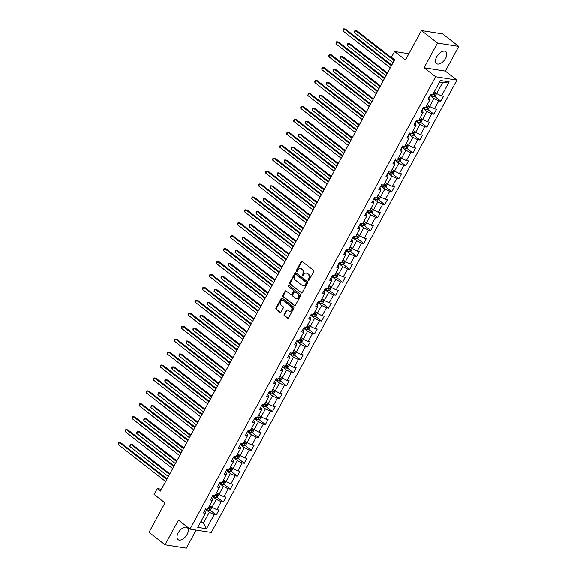 <?xml version="1.0" encoding="UTF-8"?>
<svg xmlns="http://www.w3.org/2000/svg" width="577" height="577" viewBox="0 0 577 577"><rect width="100%" height="100%" fill="white"/><g stroke="black" fill="none" stroke-linecap="round" stroke-linejoin="round"><path stroke-width="0.87" d="M308.226 280.487A0.671 0.534 -81 0 0 308.976 280.263L313.664 271.616A0.952 0.765 -81 0 0 313.477 270.31L302.146 261.482A0.952 0.765 -81 0 0 301.071 261.807L296.376 270.447A0.671 0.534 -81 0 0 297.263 271.132L297.869 270.014A3.051 2.445 -81 0 1 300.357 268.572A3.051 2.445 -81 0 1 301.295 268.983L302.24 269.719A3.051 2.445 -81 0 1 302.846 273.895L302.233 275.013A0.671 0.534 -81 0 0 303.12 275.698L303.726 274.58A3.051 2.445 -81 0 1 306.214 273.13A3.051 2.445 -81 0 1 307.152 273.548L308.096 274.284A3.051 2.445 -81 0 1 308.702 278.453L308.089 279.571A0.671 0.534 -81 0 0 308.226 280.487M187.157 534.331A7.58 4.154 127.9 0 0 187.33 527.645A7.58 4.154 127.9 0 0 178.185 532.917A7.58 4.154 127.9 0 0 178.012 539.61A7.58 4.154 127.9 0 0 187.157 534.331M445.624 58.299A7.58 4.154 127.9 0 0 445.797 51.613A7.58 4.154 127.9 0 0 436.652 56.885A7.58 4.154 127.9 0 0 436.479 63.578A7.58 4.154 127.9 0 0 445.624 58.299M284.115 314.407A0.952 0.765 -81 0 0 284.302 315.706L287.483 318.187A0.952 0.765 -81 0 0 288.558 317.862L293.772 308.262A0.952 0.765 -81 0 0 293.585 306.957L282.247 298.129A0.952 0.765 -81 0 0 281.172 298.453L275.965 308.046A0.952 0.765 -81 0 0 276.152 309.351L279.989 312.345A0.952 0.765 -81 0 0 281.064 312.027L283.293 307.916A0.952 0.765 -81 0 0 283.105 306.611L281.201 305.125A2.553 2.041 -81 0 1 280.487 302.117A2.553 2.041 -81 0 1 282.78 300.429A2.553 2.041 -81 0 1 283.567 300.776L291.024 306.589A2.553 2.041 -81 0 1 291.738 309.597A2.553 2.041 -81 0 1 289.445 311.284A2.553 2.041 -81 0 1 288.666 310.945L287.418 309.972A0.952 0.765 -81 0 0 286.351 310.296L284.115 314.407L284.692 314.494A0.952 0.765 -81 0 0 284.879 315.799L288.06 318.273A0.952 0.765 -81 0 0 288.074 318.288L287.483 318.187M437.467 43.073L424.059 67.769L445.343 71.122L458.751 46.427L437.467 43.073L421.434 30.574L405.458 59.994L394.553 51.497L391.401 57.296L394.61 59.799L160.442 491.077L157.232 488.575L154.081 494.374L164.993 502.877L149.017 532.297L165.058 544.796L186.335 548.15L196.158 530.061M424.059 67.769L435.606 76.763L190.013 529.095L178.466 520.093L165.058 544.796M301.223 292.885A0.952 0.765 -81 0 0 302.29 292.561L307.505 282.968A0.952 0.765 -81 0 0 307.317 281.663L295.979 272.827A0.952 0.765 -81 0 0 294.912 273.152L289.697 282.752A0.952 0.765 -81 0 0 289.885 284.057L301.8 292.979A0.952 0.765 -81 0 0 301.814 292.993M300.639 295.612L295.424 305.211A0.952 0.765 -81 0 1 294.357 305.536L283.018 296.701A0.952 0.765 -81 0 1 282.831 295.402L285.06 291.291A0.952 0.765 -81 0 1 286.134 290.967L290.729 294.551A0.952 0.765 -81 0 0 291.803 294.227L293.282 291.5A0.952 0.765 -81 0 0 293.094 290.202L288.305 286.473A0.671 0.534 -81 0 1 288.926 285.334L300.451 294.313A0.952 0.765 -81 0 1 300.639 295.612M421.434 30.574L442.71 33.928L458.751 46.427M435.606 76.763L456.89 80.124L211.297 532.448L190.013 529.095M209.92 510.032L216.26 514.972L218.957 509.996L216.858 509.664L221.179 501.709L223.277 502.04L225.982 497.071L223.883 496.739L228.203 488.784L230.302 489.116L233 484.139L230.901 483.807L235.221 475.852L237.32 476.184L240.018 471.214L237.919 470.882L242.239 462.927L244.338 463.259L247.035 458.282L244.936 457.95L249.257 449.995L251.356 450.327L254.06 445.357L251.961 445.026L256.282 437.07L258.381 437.402L261.078 432.425L258.979 432.094L263.3 424.138L265.398 424.47L268.096 419.501L265.997 419.169L270.317 411.213L272.416 411.545L275.114 406.569L273.015 406.237L277.335 398.281L279.434 398.613L282.139 393.644L280.04 393.312L284.36 385.357L286.459 385.688L289.156 380.712L287.058 380.38L291.378 372.425L293.477 372.756L296.174 367.787L294.075 367.455L298.396 359.5L300.494 359.832L303.192 354.855L301.093 354.523L305.413 346.568L307.512 346.9L310.217 341.93L308.118 341.598L312.438 333.643L314.537 333.975L317.235 328.998L315.136 328.666L319.456 320.711L321.555 321.043L324.252 316.073L322.154 315.742L326.474 307.786L328.573 308.118L331.27 303.141L329.171 302.81L333.492 294.854L335.59 295.186L338.295 290.217L336.196 289.885L340.517 281.929L342.615 282.261L345.313 277.285L343.214 276.953L347.534 268.997L349.633 269.329L352.331 264.36L350.232 264.028L354.552 256.073L356.651 256.404L359.348 251.428L357.25 251.096L361.57 243.141L363.669 243.472L366.373 238.503L364.275 238.171L368.595 230.216L370.694 230.548L373.391 225.571L371.292 225.239L375.613 217.284L377.711 217.616L380.409 212.646L378.31 212.314L382.63 204.359L384.729 204.691L387.427 199.714L385.328 199.382L389.648 191.427L391.747 191.759L394.452 186.789L392.353 186.458L396.673 178.502L398.772 178.834L401.469 173.857L399.371 173.526L403.691 165.57L405.79 165.902L408.487 160.933L406.388 160.601L410.709 152.645L412.807 152.977L415.505 148L413.406 147.669L417.726 139.713L419.825 140.045L422.53 135.076L420.431 134.744L424.751 126.789L426.85 127.12L429.548 122.144L427.449 121.812L431.769 113.857L433.868 114.188L436.565 109.219L434.467 108.887L438.787 100.932L440.886 101.263L443.583 96.287L441.484 95.955L449.137 81.869L440.395 80.491L432.743 94.578L430.644 94.246L427.946 99.222L430.045 99.547L429.778 97.91L428.985 97.297M216.26 514.972L214.161 514.641L206.508 528.727L197.767 527.349L205.419 513.263L203.32 512.931L206.018 507.955L208.117 508.287L212.437 500.331L210.338 499.999L213.036 495.03L215.134 495.362L219.455 487.406L217.356 487.075L220.061 482.098L222.159 482.43L226.48 474.474L224.381 474.143L227.078 469.173L229.177 469.505L233.497 461.55L231.399 461.218L234.096 456.241L236.195 456.573L240.515 448.617L238.416 448.286L241.114 443.316L243.213 443.648L247.533 435.693L245.434 435.361L248.139 430.384L250.238 430.716L254.558 422.761L252.459 422.429L255.157 417.459L257.255 417.791L261.576 409.836L259.477 409.504L262.174 404.527L264.273 404.859L268.593 396.904L266.495 396.572L269.192 391.603L271.291 391.934L275.611 383.979L273.512 383.647L276.217 378.671L278.316 379.002L282.636 371.047L280.537 370.715L283.235 365.746L285.334 366.078L289.654 358.122L287.555 357.79L290.253 352.814L292.351 353.146L296.672 345.19L294.573 344.858L297.27 339.889L299.369 340.221L303.69 332.265L301.591 331.934L304.295 326.957L306.394 327.289L310.714 319.333L308.616 319.002L311.313 314.032L313.412 314.364L317.732 306.401L315.633 306.077L318.331 301.1L320.43 301.432L324.75 293.477L322.651 293.145L325.349 288.175L327.447 288.507L331.768 280.545L329.669 280.22L332.374 275.243L334.472 275.575L338.793 267.62L336.694 267.288L339.391 262.319L341.49 262.65L345.811 254.688L343.712 254.363L346.409 249.387L348.508 249.718L352.828 241.763L350.729 241.431L353.427 236.462L355.526 236.794L359.846 228.831L357.747 228.506L360.452 223.53L362.551 223.862L366.871 215.906L364.772 215.574L367.47 210.605L369.568 210.937L373.889 202.974L371.79 202.65L374.487 197.673L376.586 198.005L380.907 190.049L378.808 189.718L381.505 184.748L383.604 185.08L387.924 177.117L385.825 176.793L388.53 171.816L390.629 172.148L394.949 164.193L392.85 163.861L395.548 158.891L397.647 159.223L401.967 151.261L399.868 150.936L402.566 145.959L404.665 146.291L408.985 138.336L406.886 138.004L409.583 133.035L411.682 133.366L416.003 125.404L413.904 125.079L416.608 120.103L418.707 120.434L423.028 112.479L420.929 112.147L423.626 107.178L425.725 107.502L430.045 99.547M212.365 496.27L216.31 499.35L211.997 507.306L209.646 505.474M211.384 498.081L212.17 498.694L212.437 500.331M211.997 507.306L216.858 509.664M216.31 499.35L221.179 501.709M219.383 483.338L223.335 486.418L219.015 494.374L216.663 492.549M218.402 485.149L219.195 485.769L219.455 487.406M219.015 494.374L223.883 496.739M223.335 486.418L228.203 488.784M226.4 470.414L230.353 473.493L226.033 481.449L223.681 479.617M225.419 472.224L226.213 472.837L226.48 474.474M226.033 481.449L230.901 483.807M230.353 473.493L235.221 475.852M233.425 457.482L237.371 460.561L233.05 468.517L230.706 466.692M232.437 459.292L233.231 459.912L233.497 461.55M233.05 468.517L237.919 470.882M237.371 460.561L242.239 462.927M233.649 457.071L235.106 457.878A2.575 0.627 -151.5 0 0 237.118 458.672L238.719 458.023L240.054 455.578L237.724 453.76M244.936 457.95L240.075 455.592L244.388 447.637L240.443 444.557M239.462 446.367L240.248 446.98L240.515 448.617M244.388 447.637L249.257 449.995M247.461 431.625L251.413 434.705L247.093 442.66L244.742 440.835M246.48 433.435L247.273 434.055L247.533 435.693M247.093 442.66L251.961 445.026M251.413 434.705L256.282 437.07M247.684 431.214L249.149 432.022A2.575 0.627 -151.5 0 0 251.161 432.815L252.762 432.166L254.089 429.721L251.76 427.903M258.979 432.094L254.111 429.735L258.431 421.78L254.479 418.7M253.498 420.51L254.291 421.123L254.558 422.761M258.431 421.78L263.3 424.138M261.504 405.768L265.449 408.848L261.129 416.803L258.784 414.978M260.515 407.578L261.309 408.199L261.576 409.836M261.129 416.803L265.997 419.169M265.449 408.848L270.317 411.213M268.521 392.843L272.467 395.923L268.154 403.878L265.802 402.046M267.54 394.654L268.327 395.267L268.593 396.904M268.154 403.878L273.015 406.237M272.467 395.923L277.335 398.281M275.539 379.911L279.492 382.991L275.171 390.946L272.82 389.122M274.558 381.722L275.352 382.342L275.611 383.979M275.171 390.946L280.04 393.312M279.492 382.991L284.36 385.357M282.557 366.986L286.509 370.066L282.189 378.022L279.838 376.19M281.576 368.797L282.369 369.41L282.636 371.047M282.189 378.022L287.058 380.38M286.509 370.066L291.378 372.425M289.582 354.054L293.527 357.134L289.207 365.09L286.863 363.265M288.594 355.865L289.387 356.485L289.654 358.122M289.207 365.09L294.075 367.455M293.527 357.134L298.396 359.5M289.805 353.643L291.262 354.451A2.575 0.627 -151.5 0 0 293.275 355.244L294.876 354.595L296.21 352.15L293.881 350.333M301.093 354.523L296.232 352.165L300.545 344.209L296.6 341.13M295.619 342.94L296.405 343.553L296.672 345.19M300.545 344.209L305.413 346.568M303.617 328.198L307.57 331.277L303.25 339.233L300.898 337.408M302.637 330.008L303.43 330.628L303.69 332.265M303.25 339.233L308.118 341.598M307.57 331.277L312.438 333.643M310.635 315.273L314.588 318.353L310.267 326.308L307.916 324.476M309.654 317.083L310.448 317.696L310.714 319.333M310.267 326.308L315.136 328.666M314.588 318.353L319.456 320.711M317.66 302.341L321.605 305.421L317.285 313.376L314.941 311.551M316.672 304.151L317.465 304.771L317.732 306.401M317.285 313.376L322.154 315.742M321.605 305.421L326.474 307.786M324.678 289.416L328.623 292.496L324.31 300.451L321.959 298.619M323.697 291.226L324.483 291.839L324.75 293.477M324.31 300.451L329.171 302.81M328.623 292.496L333.492 294.854M331.696 276.484L335.648 279.564L331.328 287.519L328.977 285.694M330.715 278.294L331.508 278.915L331.768 280.545M331.328 287.519L336.196 289.885M335.648 279.564L340.517 281.929M331.919 276.073L333.383 276.881A2.575 0.627 -151.5 0 0 335.396 277.674L336.997 277.025L338.324 274.573L335.994 272.762M343.214 276.953L338.346 274.594L342.666 266.639L338.713 263.559M337.733 265.37L338.526 265.983L338.793 267.62M342.666 266.639L347.534 268.997M345.738 250.627L349.684 253.707L345.363 261.662L343.019 259.838M344.75 252.437L345.544 253.058L345.811 254.688M345.363 261.662L350.232 264.028M349.684 253.707L354.552 256.073M352.756 237.702L356.701 240.782L352.388 248.737L350.037 246.906M351.775 239.513L352.561 240.126L352.828 241.763M352.388 248.737L357.25 251.096M356.701 240.782L361.57 243.141M359.774 224.77L363.726 227.85L359.406 235.805L357.055 233.973M358.793 226.581L359.586 227.201L359.846 228.831M359.406 235.805L364.275 238.171M363.726 227.85L368.595 230.216M366.792 211.846L370.744 214.925L366.424 222.881L364.073 221.049M365.811 213.656L366.604 214.269L366.871 215.906M366.424 222.881L371.292 225.239M370.744 214.925L375.613 217.284M373.817 198.914L377.762 201.993L373.442 209.949L371.098 208.117M372.829 200.724L373.622 201.344L373.889 202.974M373.442 209.949L378.31 212.314M377.762 201.993L382.63 204.359M374.04 198.502L375.497 199.31A2.575 0.627 -151.5 0 0 377.509 200.104L379.111 199.454L380.445 197.002L378.115 195.192M385.328 199.382L380.467 197.024L384.78 189.068L380.834 185.989M379.854 187.799L380.64 188.412L380.907 190.049M384.78 189.068L389.648 191.427M387.852 173.057L391.805 176.136L387.484 184.092L385.133 182.26M386.871 174.867L387.665 175.487L387.924 177.117M387.484 184.092L392.353 186.458M391.805 176.136L396.673 178.502M388.076 172.646L389.54 173.446A2.575 0.627 -151.5 0 0 391.552 174.247L393.153 173.598L394.48 171.145L392.151 169.335M399.371 173.526L394.502 171.167L398.822 163.212L394.87 160.132M393.889 161.942L394.682 162.555L394.949 164.193M398.822 163.212L403.691 165.57M401.895 147.2L405.84 150.28L401.52 158.235L399.176 156.403M400.907 149.01L401.7 149.631L401.967 151.261M401.52 158.235L406.388 160.601M405.84 150.28L410.709 152.645M408.913 134.275L412.858 137.355L408.545 145.31L406.194 143.478M407.932 136.085L408.718 136.699L408.985 138.336M408.545 145.31L413.406 147.669M412.858 137.355L417.726 139.713M415.93 121.343L419.883 124.423L415.563 132.378L413.211 130.546M414.95 123.153L415.743 123.774L416.003 125.404M415.563 132.378L420.431 134.744M419.883 124.423L424.751 126.789M422.948 108.418L426.901 111.498L422.58 119.453L420.229 117.621M421.967 110.229L422.761 110.842L423.028 112.479M422.58 119.453L427.449 121.812M426.901 111.498L431.769 113.857M429.973 95.486L433.918 98.566L429.598 106.521L427.254 104.689M429.598 106.521L434.467 108.887M433.918 98.566L438.787 100.932M430.197 95.075L431.654 95.876A2.575 0.627 -151.5 0 0 433.666 96.676L435.267 96.027L436.601 93.575L434.272 91.765M441.484 95.955L436.623 93.597L442.472 82.821L449.137 81.869M445.343 71.122L456.89 80.124M161.437 489.238L157.232 488.575M408.848 53.748L394.553 51.497M442.472 82.821L439.393 82.338M201.099 521.219L203.443 523.05L209.292 512.275L205.347 509.195M200.363 522.567L203.443 523.05L206.508 528.727M204.359 511.006L205.152 511.626L205.419 513.263M209.292 512.275L214.161 514.641M434.546 96.323L440.886 101.263M427.528 109.248L433.868 114.188M420.503 122.18L426.85 127.12M413.485 135.105L419.825 140.045M406.468 148.037L412.807 152.977M399.45 160.961L405.79 165.902M392.425 173.893L398.772 178.834M385.407 186.818L391.747 191.759M378.389 199.75L384.729 204.691M371.372 212.675L377.711 217.616M364.347 225.607L370.694 230.548M357.329 238.532L363.669 243.472M350.311 251.464L356.651 256.404M343.293 264.389L349.633 269.329M336.268 277.321L342.615 282.261M329.251 290.245L335.59 295.186M322.233 303.177L328.573 308.118M315.215 316.102L321.555 321.043M308.19 329.034L314.537 333.975M301.172 341.959L307.512 346.9M294.155 354.891L300.494 359.832M287.137 367.816L293.477 372.756M280.112 380.748L286.459 385.688M273.094 393.673L279.434 398.613M266.076 406.605L272.416 411.545M259.059 419.529L265.398 424.47M252.034 432.462L258.381 437.402M245.016 445.386L251.356 450.327M237.998 458.318L244.338 463.259M230.98 471.243L237.32 476.184M223.955 484.175L230.302 489.116M216.938 497.1L223.277 502.04M308.731 280.516A0.671 0.534 -81 0 1 308.666 279.665L309.272 278.547A3.051 2.445 -81 0 0 308.673 274.371L308.096 274.284M306.214 273.13L306.791 273.224A3.051 2.445 -81 0 1 307.729 273.635L308.673 274.371M300.357 268.572L300.934 268.658A3.051 2.445 -81 0 1 301.872 269.07L302.817 269.812A3.051 2.445 -81 0 1 303.415 273.981L302.81 275.099A0.671 0.534 -81 0 0 302.875 275.95M302.124 261.468A0.952 0.765 -81 0 0 301.648 261.893L296.953 270.541A0.671 0.534 -81 0 0 297.018 271.392M295.965 272.813A0.952 0.765 -81 0 0 295.489 273.246L290.274 282.838A0.952 0.765 -81 0 0 290.462 284.144L301.8 292.979M306.135 283.17A0.671 0.534 -81 0 0 306.005 282.261L296.059 274.508A0.671 0.534 -81 0 0 295.309 274.731L294.667 275.914A3.051 2.445 -81 0 0 295.265 280.083L302.067 285.384A3.051 2.445 -81 0 0 303.004 285.795A3.051 2.445 -81 0 0 305.5 284.353L306.135 283.17L306.712 283.264A0.671 0.534 -81 0 0 306.582 282.348L306.005 282.261M296.203 274.529A0.671 0.534 -81 0 1 296.628 274.602L306.582 282.348M303.004 285.795L303.581 285.889A3.051 2.445 -81 0 0 306.07 284.447L305.5 284.353M306.712 283.264L306.07 284.447M286.113 290.959A0.952 0.765 -81 0 0 285.637 291.385L283.408 295.489A0.952 0.765 -81 0 0 283.595 296.794L294.926 305.63A0.952 0.765 -81 0 0 294.948 305.637M291.024 294.681L291.601 294.768A0.952 0.765 -81 0 0 292.373 294.32L293.859 291.594A0.952 0.765 -81 0 0 293.671 290.289L288.305 286.473M288.998 285.391A0.671 0.534 -81 0 0 288.882 286.56M295.503 298.266A2.553 2.041 -81 0 0 296.282 298.612A2.553 2.041 -81 0 0 298.576 296.924A2.553 2.041 -81 0 0 297.862 293.917L295.236 291.868A0.952 0.765 -81 0 0 294.162 292.193L292.683 294.912A0.952 0.765 -81 0 0 292.871 296.217L295.503 298.266M296.282 298.612L296.859 298.706A2.553 2.041 -81 0 0 299.153 297.018A2.553 2.041 -81 0 0 298.439 294.01L297.862 293.917M294.941 291.738L295.518 291.832A0.952 0.765 -81 0 1 295.806 291.955L298.439 294.01M287.404 309.957A0.952 0.765 -81 0 0 286.92 310.39L284.692 314.494M289.445 311.284L290.022 311.378A2.553 2.041 -81 0 0 292.315 309.69A2.553 2.041 -81 0 0 291.601 306.683L291.024 306.589M282.78 300.429L283.357 300.523A2.553 2.041 -81 0 1 284.136 300.869L291.601 306.683M282.232 298.114A0.952 0.765 -81 0 0 281.749 298.54L276.534 308.14A0.952 0.765 -81 0 0 276.729 309.445L280.566 312.438A0.952 0.765 -81 0 0 280.581 312.453L279.989 312.345M434.784 92.169A2.575 0.627 -151.5 0 1 434.2 91.894M394.459 60.073L357.004 30.891L355.569 30.668L354.444 32.738L392.995 62.77M432.808 94.462A2.575 0.627 28.5 0 0 434.012 94.967L434.553 93.972A2.575 0.627 -151.5 0 1 433.349 93.467M433.63 93.258L432.959 94.188M394.12 60.7L355.569 30.668L354.826 30.704L354.444 32.738M391.733 65.093L345.5 29.074L344.065 28.85L391.386 65.72M342.94 30.92L342.875 29.715L343.322 28.893L344.065 28.85L342.94 30.92L390.261 67.797M427.766 105.093A2.575 0.627 -151.5 0 1 427.182 104.819M429.577 106.507L428.249 108.952L426.648 109.601A2.575 0.627 -151.5 0 1 424.636 108.808L423.172 108.007M387.441 72.998L349.987 43.823L348.551 43.592L347.426 45.662L385.97 75.702M425.79 107.387A2.575 0.627 28.5 0 0 426.994 107.899L427.535 106.904A2.575 0.627 -151.5 0 1 426.331 106.392M426.612 106.182L425.934 107.12M387.095 73.625L348.551 43.592L347.808 43.636L347.361 44.458L347.426 45.662M420.748 118.025A2.575 0.627 -151.5 0 1 420.164 117.751M422.559 119.432L421.232 121.884L419.63 122.533A2.575 0.627 -151.5 0 1 417.618 121.733L416.154 120.932M380.416 85.93L342.969 56.748L341.526 56.524L340.401 58.594L378.952 88.627M418.765 120.319A2.575 0.627 28.5 0 0 419.977 120.824L420.518 119.828A2.575 0.627 -151.5 0 1 419.306 119.324M419.594 119.114L418.916 120.045M380.077 86.557L341.526 56.524L340.791 56.56L340.336 57.39L340.401 58.594M384.708 78.025L338.483 42.006L337.047 41.782L384.369 78.652M335.922 43.852L336.304 41.818L337.047 41.782L335.922 43.852L383.243 80.722M377.69 90.95L331.465 54.93L330.022 54.707L377.351 91.577M328.897 56.777L328.832 55.572L329.287 54.75L330.022 54.707L328.897 56.777L376.226 93.654M413.731 130.95A2.575 0.627 -151.5 0 1 413.146 130.676M415.541 132.364L414.214 134.809L412.613 135.458A2.575 0.627 -151.5 0 1 410.6 134.665L409.136 133.864M373.398 98.855L335.951 69.68L334.509 69.449L333.383 71.519L371.934 101.559M411.747 133.244A2.575 0.627 28.5 0 0 412.959 133.756L413.493 132.76A2.575 0.627 -151.5 0 1 412.288 132.248M412.569 132.039L411.899 132.977M373.059 99.482L334.509 69.449L333.773 69.492L333.318 70.322L333.383 71.519M406.706 143.882A2.575 0.627 -151.5 0 1 406.121 143.608M408.523 145.289L407.189 147.741L405.588 148.39A2.575 0.627 -151.5 0 1 403.575 147.589L402.119 146.789M366.381 111.787L328.926 82.605L327.491 82.381L326.366 84.451L364.916 114.484M404.729 146.176A2.575 0.627 28.5 0 0 405.934 146.681L406.475 145.685A2.575 0.627 -151.5 0 1 405.27 145.18M405.552 144.971L404.881 145.902M366.042 112.414L327.491 82.381L326.748 82.417L326.366 84.451M399.688 156.807A2.575 0.627 -151.5 0 1 399.104 156.533M401.498 158.221L400.171 160.666L398.57 161.315A2.575 0.627 -151.5 0 1 396.558 160.521L395.094 159.721M359.363 124.711L321.908 95.537L320.473 95.306L319.348 97.376L357.891 127.416M397.712 159.101A2.575 0.627 28.5 0 0 398.916 159.613L399.457 158.617A2.575 0.627 -151.5 0 1 398.253 158.105M398.534 157.896L397.856 158.834M359.017 125.339L320.473 95.306L319.73 95.349L319.348 97.376M370.672 103.882L324.447 67.862L323.005 67.639L370.333 104.509M321.879 69.709L321.815 68.504L322.269 67.675L323.005 67.639L321.879 69.709L369.208 106.579M363.654 116.806L317.422 80.787L315.987 80.564L363.308 117.434M314.862 82.634L314.797 81.429L315.244 80.607L315.987 80.564L314.862 82.634L362.183 119.511M356.629 129.738L310.404 93.719L308.969 93.496L356.29 130.366M307.844 95.566L308.226 93.532L308.969 93.496L307.844 95.566L355.165 132.436M392.67 169.739A2.575 0.627 -151.5 0 1 392.086 169.465M352.338 137.643L314.891 108.462L313.448 108.238L312.323 110.308L350.874 140.341M390.687 172.033A2.575 0.627 28.5 0 0 391.898 172.537L392.439 171.542A2.575 0.627 -151.5 0 1 391.228 171.037M391.516 170.828L390.838 171.758M351.999 138.271L313.448 108.238L312.712 108.274L312.258 109.103L312.323 110.308M349.612 142.663L303.387 106.644L301.944 106.42L349.273 143.291M300.819 108.49L300.754 107.286L301.208 106.464L301.944 106.42L300.819 108.49L348.147 145.368M385.652 182.664A2.575 0.627 -151.5 0 1 385.068 182.39M387.463 184.077L386.136 186.522L384.534 187.172A2.575 0.627 -151.5 0 1 382.522 186.378L381.058 185.578M345.32 150.568L307.873 121.394L306.43 121.163L305.305 123.233L343.856 153.273M383.669 184.957A2.575 0.627 28.5 0 0 384.881 185.469L385.414 184.474A2.575 0.627 -151.5 0 1 384.21 183.962M384.491 183.753L383.82 184.69M344.981 151.196L306.43 121.163L305.695 121.206L305.24 122.035L305.305 123.233M342.594 155.595L296.369 119.576L294.926 119.352L342.255 156.223M293.801 121.422L293.736 120.218L294.191 119.389L294.926 119.352L293.801 121.422L341.13 158.293M378.627 195.596A2.575 0.627 -151.5 0 1 378.043 195.322M338.302 163.5L300.848 134.318L299.413 134.095L298.287 136.165L336.838 166.198M376.651 197.889A2.575 0.627 28.5 0 0 377.856 198.394L378.397 197.399A2.575 0.627 -151.5 0 1 377.192 196.894M377.473 196.685L376.803 197.615M337.963 164.128L299.413 134.095L298.67 134.131L298.287 136.165M335.576 168.52L289.344 132.501L287.909 132.277L335.23 169.148M286.783 134.347L286.719 133.143L287.166 132.321L287.909 132.277L286.783 134.347L334.105 171.225M371.61 208.521A2.575 0.627 -151.5 0 1 371.025 208.247M373.42 209.934L372.093 212.379L370.492 213.028A2.575 0.627 -151.5 0 1 368.479 212.235L367.015 211.434M331.285 176.425L293.83 147.25L292.395 147.02L291.27 149.09L329.813 179.13M369.633 210.814A2.575 0.627 28.5 0 0 370.838 211.326L371.379 210.331A2.575 0.627 -151.5 0 1 370.174 209.819M370.456 209.61L369.778 210.547M330.938 177.052L292.395 147.02L291.652 147.063L291.27 149.09M328.551 181.452L282.326 145.433L280.891 145.209L328.212 182.08M279.766 147.279L280.148 145.245L280.891 145.209L279.766 147.279L327.087 184.15M364.592 221.453A2.575 0.627 -151.5 0 1 364.008 221.179M366.402 222.859L365.075 225.311L363.474 225.96A2.575 0.627 -151.5 0 1 361.462 225.167L359.998 224.359M324.26 189.357L286.812 160.175L285.37 159.952L284.245 162.022L322.795 192.054M362.608 223.746A2.575 0.627 28.5 0 0 363.82 224.251L364.361 223.256A2.575 0.627 -151.5 0 1 363.149 222.751M363.438 222.542L362.76 223.472M323.921 189.984L285.37 159.952L284.634 159.988L284.18 160.817L284.245 162.022M321.533 194.377L275.308 158.358L273.866 158.134L321.194 195.004M272.741 160.204L272.676 159L273.13 158.177L273.866 158.134L272.741 160.204L320.069 197.082M357.574 234.377A2.575 0.627 -151.5 0 1 356.99 234.103M359.384 235.791L358.057 238.236L356.456 238.885A2.575 0.627 -151.5 0 1 354.444 238.092L352.98 237.291M317.242 202.282L279.795 173.107L278.352 172.876L277.227 174.946L315.778 204.986M355.591 236.671A2.575 0.627 28.5 0 0 356.802 237.183L357.336 236.188A2.575 0.627 -151.5 0 1 356.132 235.683M356.413 235.466L355.742 236.404M316.903 202.909L278.352 172.876L277.616 172.92L277.162 173.749L277.227 174.946M314.515 207.309L268.291 171.29L266.848 171.066L314.176 207.936M265.723 173.136L265.658 171.932L266.112 171.102L266.848 171.066L265.723 173.136L313.051 210.006M350.549 247.309A2.575 0.627 -151.5 0 1 349.965 247.035M352.367 248.716L351.032 251.168L349.431 251.817A2.575 0.627 -151.5 0 1 347.419 251.024L345.962 250.216M310.224 215.214L272.77 186.032L271.334 185.808L270.209 187.878L308.76 217.911M348.573 249.603A2.575 0.627 28.5 0 0 349.777 250.108L350.318 249.113A2.575 0.627 -151.5 0 1 349.114 248.608M349.395 248.398L348.717 249.329M309.885 215.841L271.334 185.808L270.591 185.844L270.209 187.878M307.498 220.234L261.266 184.222L259.83 183.991L307.152 220.861M258.705 186.061L258.64 184.856L259.087 184.034L259.83 183.991L258.705 186.061L306.026 222.938M343.531 260.234A2.575 0.627 -151.5 0 1 342.947 259.96M345.342 261.648L344.015 264.093L342.413 264.742A2.575 0.627 -151.5 0 1 340.401 263.949L338.937 263.148M303.206 228.139L265.752 198.964L264.316 198.733L263.191 200.803L301.735 230.843M341.555 262.528A2.575 0.627 28.5 0 0 342.76 263.04L343.301 262.045A2.575 0.627 -151.5 0 1 342.096 261.54M342.377 261.323L341.699 262.261M302.86 228.766L264.316 198.733L263.574 198.776L263.191 200.803M300.473 233.166L254.248 197.146L252.813 196.923L300.134 233.793M251.687 198.993L252.07 196.959L252.813 196.923L251.687 198.993L299.009 235.863M336.514 273.166A2.575 0.627 -151.5 0 1 335.929 272.892M296.181 241.071L258.734 211.889L257.292 211.665L256.166 213.735L294.717 243.768M334.53 275.46A2.575 0.627 28.5 0 0 335.742 275.965L336.283 274.969A2.575 0.627 -151.5 0 1 335.071 274.464M335.36 274.255L334.682 275.186M295.842 241.698L257.292 211.665L256.556 211.701L256.101 212.531L256.166 213.735M293.455 246.09L247.23 210.078L245.788 209.848L293.116 246.718M244.662 211.918L244.598 210.713L245.052 209.891L245.788 209.848L244.662 211.918L291.991 248.795M329.496 286.091A2.575 0.627 -151.5 0 1 328.912 285.817M331.306 287.505L329.979 289.95L328.378 290.599A2.575 0.627 -151.5 0 1 326.366 289.805L324.901 289.005M289.164 253.995L251.716 224.821L250.274 224.59L249.149 226.66L287.699 256.7M327.512 288.385A2.575 0.627 28.5 0 0 328.724 288.897L329.258 287.901A2.575 0.627 -151.5 0 1 328.053 287.396M328.335 287.18L327.664 288.118M288.825 254.623L250.274 224.59L249.538 224.633L249.084 225.463L249.149 226.66M286.437 259.023L240.212 223.003L238.77 222.78L286.098 259.65M237.645 224.85L237.58 223.645L238.034 222.816L238.77 222.78L237.645 224.85L284.973 261.72M322.471 299.023A2.575 0.627 -151.5 0 1 321.887 298.749M324.288 300.437L322.954 302.882L321.353 303.531A2.575 0.627 -151.5 0 1 319.341 302.737L317.884 301.93M282.146 266.927L244.691 237.746L243.256 237.522L242.131 239.592L280.682 269.625M320.495 301.317A2.575 0.627 28.5 0 0 321.699 301.821L322.24 300.833A2.575 0.627 -151.5 0 1 321.036 300.321M321.317 300.112L320.639 301.043M281.807 267.555L243.256 237.522L242.513 237.558L242.131 239.592M279.419 271.947L233.187 235.935L231.752 235.704L279.073 272.575M230.627 237.774L230.562 236.57L231.009 235.748L231.752 235.704L230.627 237.774L277.948 274.652M315.453 311.948A2.575 0.627 -151.5 0 1 314.869 311.674M317.263 313.361L315.936 315.807L314.335 316.456A2.575 0.627 -151.5 0 1 312.323 315.662L310.859 314.862M275.128 279.852L237.674 250.678L236.238 250.447L235.113 252.517L273.657 282.557M313.477 314.241A2.575 0.627 28.5 0 0 314.681 314.753L315.222 313.758A2.575 0.627 -151.5 0 1 314.018 313.253M314.299 313.037L313.621 313.975M274.782 280.48L236.238 250.447L235.495 250.49L235.113 252.517M272.394 284.879L226.17 248.86L224.734 248.637L272.055 285.507M223.609 250.707L223.991 248.673L224.734 248.637L223.609 250.707L270.93 287.577M308.435 324.88A2.575 0.627 -151.5 0 1 307.851 324.606M310.246 326.293L308.919 328.739L307.317 329.388A2.575 0.627 -151.5 0 1 305.305 328.594L303.841 327.786M268.103 292.784L230.656 263.602L229.213 263.379L228.088 265.449L266.639 295.482M306.452 327.173A2.575 0.627 28.5 0 0 307.664 327.678L308.205 326.69A2.575 0.627 -151.5 0 1 306.993 326.178M307.281 325.969L306.603 326.899M267.764 293.412L229.213 263.379L228.478 263.415L228.023 264.244L228.088 265.449M265.377 297.804L219.152 261.792L217.709 261.561L265.038 298.439M216.584 263.631L216.519 262.434L216.974 261.605L217.709 261.561L216.584 263.631L263.913 300.509M301.418 337.805A2.575 0.627 -151.5 0 1 300.833 337.531M303.228 339.218L301.901 341.663L300.3 342.312A2.575 0.627 -151.5 0 1 298.287 341.519L296.823 340.718M261.085 305.709L223.638 276.534L222.195 276.304L221.07 278.374L259.621 308.414M299.434 340.098A2.575 0.627 28.5 0 0 300.646 340.61L301.18 339.615A2.575 0.627 -151.5 0 1 299.975 339.11M300.256 338.894L299.586 339.831M260.746 306.337L222.195 276.304L221.46 276.347L221.005 277.176L221.07 278.374M258.359 310.736L212.134 274.717L210.692 274.493L258.02 311.364M209.566 276.563L209.501 275.359L209.956 274.529L210.692 274.493L209.566 276.563L256.895 313.434M294.393 350.737A2.575 0.627 -151.5 0 1 293.808 350.463M254.068 318.641L216.613 289.459L215.178 289.236L214.053 291.306L252.603 321.339M292.416 353.03A2.575 0.627 28.5 0 0 293.621 353.535L294.162 352.547A2.575 0.627 -151.5 0 1 292.957 352.035M293.239 351.826L292.561 352.756M253.729 319.269L215.178 289.236L214.435 289.272L214.053 291.306M251.341 323.661L205.109 287.649L203.674 287.418L250.995 324.296M202.549 289.488L202.931 287.461L203.674 287.418L202.549 289.488L249.87 326.366M287.375 363.661A2.575 0.627 -151.5 0 1 286.791 363.387M289.185 365.075L287.858 367.52L286.257 368.169A2.575 0.627 -151.5 0 1 284.245 367.376L282.78 366.575M247.05 331.566L209.595 302.391L208.16 302.16L207.035 304.23L245.578 334.271M285.399 365.955A2.575 0.627 28.5 0 0 286.603 366.467L287.144 365.472A2.575 0.627 -151.5 0 1 285.94 364.967M286.221 364.751L285.543 365.688M246.704 332.201L208.16 302.16L207.417 302.204L207.035 304.23M244.316 336.593L198.091 300.574L196.656 300.35L243.977 337.22M195.531 302.42L195.913 300.386L196.656 300.35L195.531 302.42L242.852 339.29M280.357 376.593A2.575 0.627 -151.5 0 1 279.773 376.319M282.167 378.007L280.84 380.452L279.239 381.101A2.575 0.627 -151.5 0 1 277.227 380.308L275.763 379.5M240.025 344.498L202.577 315.316L201.135 315.092L200.01 317.162L238.561 347.195M278.374 378.887A2.575 0.627 28.5 0 0 279.585 379.392L280.126 378.404A2.575 0.627 -151.5 0 1 278.915 377.892M279.203 377.683L278.525 378.613M239.686 345.125L201.135 315.092L200.399 315.129L199.945 315.958L200.01 317.162M237.298 349.518L191.074 313.506L189.631 313.275L236.959 350.152M188.506 315.345L188.441 314.148L188.895 313.318L189.631 313.275L188.506 315.345L235.834 352.222M273.339 389.518A2.575 0.627 -151.5 0 1 272.755 389.244M275.15 390.932L273.823 393.377L272.221 394.026A2.575 0.627 -151.5 0 1 270.209 393.233L268.745 392.432M233.007 357.423L195.56 328.248L194.117 328.017L192.992 330.087L231.543 360.127M271.356 391.812A2.575 0.627 28.5 0 0 272.568 392.324L273.101 391.329A2.575 0.627 -151.5 0 1 271.897 390.824M272.178 390.607L271.507 391.545M232.668 358.057L194.117 328.017L193.382 328.061L192.927 328.89L192.992 330.087M230.281 362.45L184.056 326.431L182.613 326.207L229.942 363.077M181.488 328.277L181.423 327.072L181.878 326.243L182.613 326.207L181.488 328.277L228.817 365.147M266.314 402.45A2.575 0.627 -151.5 0 1 265.73 402.176M268.132 403.864L266.798 406.309L265.196 406.958A2.575 0.627 -151.5 0 1 263.184 406.165L261.727 405.357M225.989 370.355L188.535 341.173L187.099 340.949L185.974 343.019L224.525 373.052M264.338 404.744A2.575 0.627 28.5 0 0 265.543 405.249L266.084 404.261A2.575 0.627 -151.5 0 1 264.879 403.749M265.16 403.539L264.482 404.47M225.643 370.982L187.099 340.949L186.357 340.985L185.974 343.019M223.263 375.375L177.031 339.363L175.596 339.132L222.917 376.009M174.47 341.202L174.853 339.175L175.596 339.132L174.47 341.202L221.792 378.079M259.297 415.375A2.575 0.627 -151.5 0 1 258.712 415.101M261.107 416.789L259.78 419.241L258.179 419.883A2.575 0.627 -151.5 0 1 256.166 419.09L254.702 418.289M218.971 383.279L181.517 354.105L180.082 353.874L178.957 355.944L217.5 385.984M257.32 417.669A2.575 0.627 28.5 0 0 258.525 418.181L259.066 417.185A2.575 0.627 -151.5 0 1 257.861 416.681M258.143 416.464L257.465 417.402M218.625 383.914L180.082 353.874L179.339 353.917L178.957 355.944M216.238 388.307L170.013 352.287L168.578 352.064L215.899 388.934M167.453 354.134L167.835 352.1L168.578 352.064L167.453 354.134L214.774 391.004M252.279 428.307A2.575 0.627 -151.5 0 1 251.695 428.033M211.947 396.211L174.499 367.03L173.057 366.806L171.932 368.876L210.482 398.909M250.295 430.601A2.575 0.627 28.5 0 0 251.507 431.106L252.048 430.117A2.575 0.627 -151.5 0 1 250.836 429.605M251.125 429.396L250.447 430.327M211.608 396.839L173.057 366.806L172.321 366.842L171.867 367.672L171.932 368.876M209.22 401.231L162.995 365.219L161.553 364.989L208.881 401.866M160.428 367.059L160.363 365.861L160.817 365.032L161.553 364.989L160.428 367.059L207.756 403.936M245.261 441.232A2.575 0.627 -151.5 0 1 244.677 440.958M247.071 442.646L245.744 445.098L244.143 445.74A2.575 0.627 -151.5 0 1 242.131 444.946L240.667 444.146M204.929 409.136L167.481 379.962L166.039 379.731L164.914 381.801L203.465 411.841M243.278 443.525A2.575 0.627 28.5 0 0 244.482 444.038L245.023 443.042A2.575 0.627 -151.5 0 1 243.819 442.537M244.1 442.321L243.429 443.259M204.59 409.771L166.039 379.731L165.303 379.774L164.849 380.604L164.914 381.801M202.202 414.163L155.978 378.144L154.535 377.921L201.863 414.791M153.41 379.991L153.345 378.786L153.799 377.957L154.535 377.921L153.41 379.991L200.738 416.861M238.236 454.164A2.575 0.627 -151.5 0 1 237.652 453.89M197.911 422.068L160.456 392.887L159.021 392.663L157.896 394.733L196.447 424.766M236.26 456.457A2.575 0.627 28.5 0 0 237.464 456.962L238.005 455.974A2.575 0.627 -151.5 0 1 236.801 455.462M237.082 455.253L236.404 456.183M197.565 422.696L159.021 392.663L158.278 392.699L157.896 394.733M195.185 427.088L148.953 391.076L147.517 390.845L194.838 427.723M146.392 392.915L146.774 390.889L147.517 390.845L146.392 392.915L193.713 429.793M231.218 467.089A2.575 0.627 -151.5 0 1 230.634 466.815M233.029 468.502L231.702 470.955L230.1 471.597A2.575 0.627 -151.5 0 1 228.088 470.803L226.624 470.003M190.893 434.993L153.439 405.819L152.003 405.588L150.878 407.658L189.422 437.698M229.242 469.382A2.575 0.627 28.5 0 0 230.447 469.894L230.988 468.899A2.575 0.627 -151.5 0 1 229.783 468.394M230.064 468.178L229.386 469.115M190.547 435.628L152.003 405.588L151.261 405.631L150.878 407.658M188.16 440.02L141.935 404.001L140.5 403.777L187.821 440.648M139.374 405.847L139.757 403.813L140.5 403.777L139.374 405.847L186.696 442.718M224.201 480.021A2.575 0.627 -151.5 0 1 223.616 479.747M226.011 481.434L224.684 483.879L223.083 484.529A2.575 0.627 -151.5 0 1 221.07 483.735L219.606 482.927M183.868 447.925L146.421 418.743L144.978 418.52L143.853 420.59L182.404 450.623M222.217 482.314A2.575 0.627 28.5 0 0 223.429 482.819L223.97 481.831A2.575 0.627 -151.5 0 1 222.758 481.319M223.047 481.11L222.369 482.04M183.529 448.553L144.978 418.52L144.243 418.556L143.788 419.385L143.853 420.59M181.142 452.945L134.917 416.933L133.475 416.702L180.803 453.58M132.349 418.772L132.284 417.575L132.739 416.745L133.475 416.702L132.349 418.772L179.678 455.65M217.183 492.946A2.575 0.627 -151.5 0 1 216.599 492.671M218.993 494.359L217.666 496.811L216.065 497.453A2.575 0.627 -151.5 0 1 214.053 496.66L212.588 495.859M176.85 460.85L139.403 431.675L137.961 431.445L136.836 433.515L175.386 463.555M215.199 495.239A2.575 0.627 28.5 0 0 216.404 495.751L216.945 494.756A2.575 0.627 -151.5 0 1 215.74 494.251M216.022 494.035L215.351 494.972M176.512 461.485L137.961 431.445L137.225 431.488L136.771 432.317L136.836 433.515M174.124 465.877L127.899 429.858L126.457 429.634L173.785 466.504M125.332 431.704L125.267 430.5L125.721 429.67L126.457 429.634L125.332 431.704L172.66 468.574M210.158 505.878A2.575 0.627 -151.5 0 1 209.574 505.603M211.975 507.291L210.641 509.736L209.04 510.385A2.575 0.627 -151.5 0 1 207.028 509.592L205.571 508.784M169.833 473.782L132.378 444.6L130.943 444.377L129.818 446.447L168.369 476.479M208.182 508.171A2.575 0.627 28.5 0 0 209.386 508.676L209.927 507.688A2.575 0.627 -151.5 0 1 208.723 507.176M209.004 506.967L208.326 507.897M169.487 474.409L130.943 444.377L130.2 444.413L129.818 446.447M167.106 478.809L120.874 442.79L119.439 442.559L166.76 479.437M118.314 444.629L118.696 442.602L119.439 442.559L118.314 444.629L165.635 481.506M309.272 278.547L308.702 278.453M307.729 273.635L307.152 273.548M302.81 275.099L302.233 275.013M303.415 273.981L302.846 273.895M302.817 269.812L302.24 269.719M301.872 269.07L301.295 268.983M296.953 270.541L296.376 270.447M301.648 261.893L301.071 261.807M308.666 279.665L308.089 279.571M290.462 284.144L289.885 284.057M290.274 282.838L289.697 282.752M295.489 273.246L294.912 273.152M296.628 274.602L296.059 274.508M294.926 305.63L294.357 305.536M283.595 296.794L283.018 296.701M283.408 295.489L282.831 295.402M285.637 291.385L285.06 291.291M292.373 294.32L291.803 294.227M293.859 291.594L293.282 291.5M293.671 290.289L293.094 290.202M295.806 291.955L295.236 291.868M286.92 310.39L286.351 310.296M284.136 300.869L283.567 300.776M276.729 309.445L276.152 309.351M276.534 308.14L275.965 308.046M281.749 298.54L281.172 298.453M284.879 315.799L284.302 315.706M433.709 96.655L435.743 92.911M431.654 95.876L432.397 94.52M433.089 94.253L434.012 94.967M426.691 109.587L428.725 105.836M424.636 108.808L425.372 107.452M426.071 107.178L426.994 107.899M419.674 122.512L421.708 118.768M417.618 121.733L418.354 120.377M419.053 120.11L419.977 120.824M412.649 135.444L414.683 131.7M410.6 134.665L411.336 133.309M412.036 133.035L412.959 133.756M405.631 148.368L407.665 144.625M403.575 147.589L404.318 146.233M405.011 145.967L405.934 146.681M398.613 161.3L400.647 157.557M396.558 160.521L397.293 159.165M397.993 158.891L398.916 159.613M391.595 174.225L393.629 170.482M389.54 173.446L390.276 172.09M390.975 171.823L391.898 172.537M384.57 187.157L386.604 183.414M382.522 186.378L383.258 185.022M383.957 184.748L384.881 185.469M377.553 200.082L379.587 196.339M375.497 199.31L376.24 197.947M376.932 197.68L377.856 198.394M370.535 213.014L372.569 209.271M368.479 212.235L369.215 210.879M369.915 210.605L370.838 211.326M363.517 225.939L365.551 222.195M361.462 225.167L362.197 223.804M362.897 223.537L363.82 224.251M356.492 238.871L358.526 235.127M354.444 238.092L355.18 236.736M355.879 236.462L356.802 237.183M349.474 251.796L351.508 248.052M347.419 251.024L348.162 249.661M348.854 249.394L349.777 250.108M342.457 264.728L344.491 260.984M340.401 263.949L341.137 262.593M341.836 262.319L342.76 263.04M335.439 277.652L337.473 273.909M333.383 276.881L334.119 275.517M334.819 275.251L335.742 275.965M328.414 290.584L330.448 286.841M326.366 289.805L327.101 288.45M327.801 288.175L328.724 288.897M321.396 303.509L323.43 299.766M319.341 302.737L320.084 301.374M320.776 301.107L321.699 301.821M314.378 316.441L316.412 312.698M312.323 315.662L313.059 314.306M313.758 314.032L314.681 314.753M307.361 329.366L309.395 325.623M305.305 328.594L306.041 327.231M306.74 326.964L307.664 327.678M300.336 342.298L302.37 338.555M298.287 341.519L299.023 340.163M299.723 339.889L300.646 340.61M293.318 355.223L295.352 351.48M291.262 354.451L292.005 353.088M292.698 352.821L293.621 353.535M286.3 368.155L288.334 364.412M284.245 367.376L284.98 366.02M285.68 365.746L286.603 366.467M279.282 381.08L281.316 377.336M277.227 380.308L277.963 378.945M278.662 378.678L279.585 379.392M272.257 394.012L274.291 390.268M270.209 393.233L270.945 391.877M271.644 391.603L272.568 392.324M265.24 406.944L267.274 403.193M263.184 406.165L263.927 404.802M264.619 404.535L265.543 405.249M258.222 419.868L260.256 416.125M256.166 419.09L256.902 417.734M257.602 417.459L258.525 418.181M251.204 432.8L253.238 429.05M249.149 432.022L249.884 430.658M250.584 430.392L251.507 431.106M244.179 445.725L246.213 441.982M242.131 444.946L242.867 443.59M243.559 443.316L244.482 444.038M237.161 458.657L239.195 454.907M235.106 457.878L235.849 456.515M236.541 456.248L237.464 456.962M230.144 471.582L232.178 467.839M228.088 470.803L228.824 469.447M229.523 469.173L230.447 469.894M223.126 484.514L225.16 480.764M221.07 483.735L221.806 482.372M222.506 482.105L223.429 482.819M216.101 497.439L218.135 493.696M214.053 496.66L214.788 495.304M215.481 495.03L216.404 495.751M209.083 510.371L211.117 506.62M207.028 509.592L207.77 508.229M208.463 507.962L209.386 508.676M296.427 274.508L295.85 274.414"/></g></svg>
